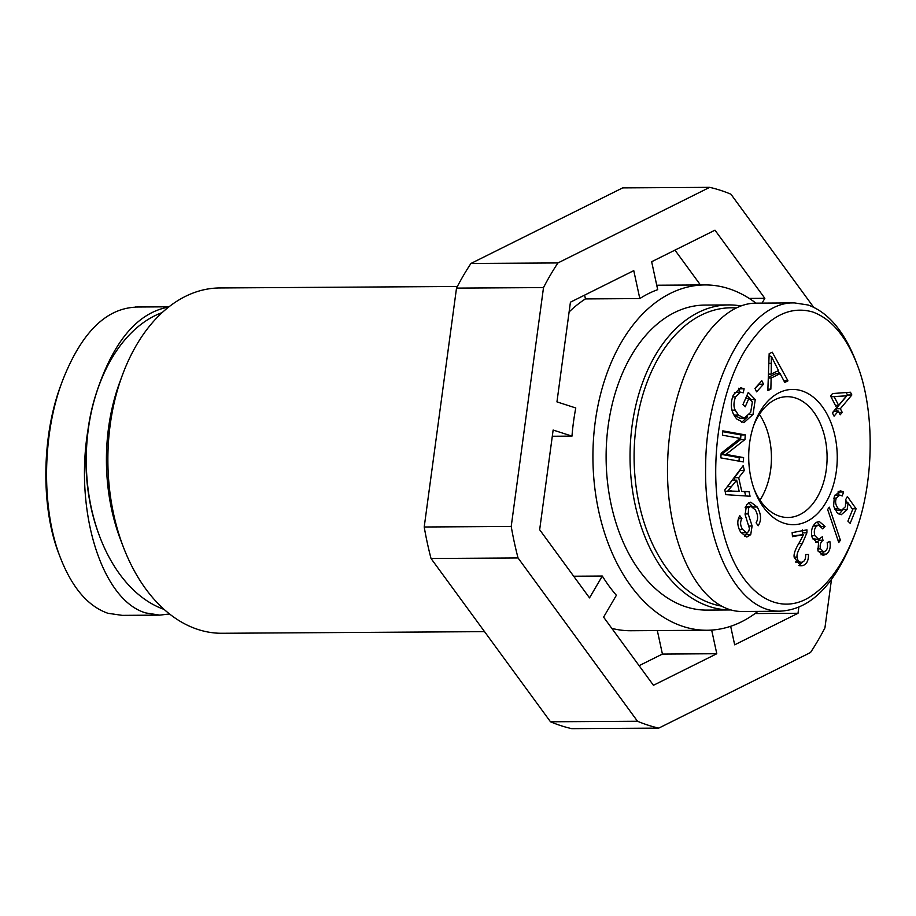 <?xml version="1.0" encoding="UTF-8"?>
<svg xmlns="http://www.w3.org/2000/svg" width="916" height="916" viewBox="0 0 916 916"><rect width="100%" height="100%" fill="white"/><g stroke="black" fill="none" stroke-linecap="round" stroke-linejoin="round"><path stroke-width="1.37" d="M484.553 631.639L221.993 633.277A172.666 113.046 -90.4 0 1 123.534 547.493A172.666 113.046 -90.4 0 1 122.458 374.953A172.666 113.046 -90.4 0 1 219.84 287.956L457.359 286.479M122.458 374.953L119.79 382.167A158.273 103.634 89.6 0 0 120.775 540.326L123.534 547.493M711.663 630.082L716.793 653.726L653.452 685.283L603.598 617.132L616.376 595.285A172.666 113.046 -90.4 0 1 602.304 576.038L589.515 597.885L539.661 529.734L553.138 430.039L571.985 436.13L552.302 436.256M602.304 576.038L573.668 576.221M571.985 436.13A172.666 113.046 -90.4 0 1 575.786 407.975L556.951 401.884L570.428 302.188L633.769 270.644L639.815 298.57L585.438 298.914A172.666 113.046 89.6 0 0 569.111 311.932M584.614 295.124L585.438 298.914M639.815 298.57A172.666 113.046 -90.4 0 1 657.699 289.662L651.654 261.736L714.984 230.179L764.849 298.33L762.043 303.116M764.849 298.33L749.219 298.421M674.955 250.125L700.442 284.956M798.798 607.48L798.019 613.273L734.678 644.818L730.659 626.292M798.019 613.273L755.059 613.537M518.044 557.959A273.392 178.998 -90.4 0 1 511.22 526.448L424.211 526.998A273.392 178.998 89.6 0 0 431.035 558.508L518.044 557.959L637.502 721.247L550.493 721.785A273.392 178.998 89.6 0 0 571.744 728.655L658.753 728.117A273.392 178.998 -90.4 0 1 637.502 721.247M658.753 728.117L810.511 652.524A273.392 178.998 -90.4 0 0 824.927 627.884L831.488 579.404M813.591 307.192L730.934 194.215A273.392 178.998 -90.4 0 0 709.694 187.345L557.936 262.938L470.927 263.476A273.392 178.998 89.6 0 0 456.512 288.116L543.509 287.578A273.392 178.998 -90.4 0 1 557.936 262.938M543.509 287.578L511.22 526.448M716.793 653.726L662.417 654.07L639.116 665.669M657.322 630.563L662.417 654.07M611.819 628.376A172.666 113.046 89.6 0 0 630.918 630.735L707.049 630.254A172.666 113.046 -90.4 0 1 592.927 458.298A172.666 113.046 -90.4 0 1 704.896 284.933A172.666 113.046 -90.4 0 1 755.975 303.15M757.898 611.396A172.666 113.046 -90.4 0 1 707.049 630.254M470.927 263.476L622.685 187.883L709.694 187.345M550.493 721.785L431.035 558.508M424.211 526.998L456.512 288.116M770.631 469.897A60.135 39.377 -90.4 0 1 759.948 500.136A60.135 39.377 -90.4 0 0 759.41 414.387A60.135 39.377 -90.4 0 1 770.631 469.897M721.144 606.048A149.64 97.978 -90.4 0 1 634.376 445.199A149.64 97.978 -90.4 0 1 736.098 307.948M740.918 305.955A152.525 99.867 89.6 0 0 728.953 304.925A152.525 99.867 89.6 0 0 630.036 458.069A152.525 99.867 89.6 0 0 730.853 609.964A152.525 99.867 89.6 0 0 731.002 609.964M730.853 609.964L706.923 610.113A152.525 99.867 -90.4 0 1 606.117 458.218A152.525 99.867 -90.4 0 1 705.022 305.074L728.953 304.925M834.247 396.823L838.621 405.364L846.636 395.804L831.018 396.846M846.636 395.804L830.984 396.765M838.621 405.364L835.403 405.387M834.075 416.173L832.358 412.83L836.617 407.757L830.549 395.941L832.564 393.548L850.449 392.231L851.846 394.979L840.338 408.708L842.228 412.395L840.212 414.776L838.335 411.101L834.075 416.173M838.335 411.101L833.984 411.135L832.438 412.979M842.228 412.395L838.999 412.406M840.338 408.708L835.987 408.742L837.201 411.112M851.846 394.979L847.506 395.002L835.987 408.742M846.235 392.54L847.506 395.002M825.064 526.46L822.774 528.887L818.709 525.2L816.786 525.956C814.37 528.292 813.717 531.509 814.851 535.631L818.698 539.341L822.396 536.707L822.854 540.474C820.427 542.364 819.648 545.146 820.507 548.833L823.598 551.775L825.43 551.031C827.411 549.474 827.984 546.669 827.159 542.627L829.839 541.367C830.881 547.115 829.782 551.352 826.53 554.088L823.129 555.394L817.942 550.768L818.583 542.364L817.083 542.661L812.263 537.761C810.568 531.658 811.725 526.689 815.744 522.841L819.213 521.444L825.064 526.46L821.16 526.482M817.026 522.005L820.393 525.773M818.583 542.364L815.698 542.375M824.308 551.65L821.022 554.856M818.263 551.581L823.598 551.775M823.266 540.211L818.915 540.234L816.877 542.375M812.675 538.837L818.698 539.341L818.915 540.234M818.709 525.2L813.465 525.395M843.579 491.995L842.251 495.957L839.777 495.075L836.331 498.098C834.923 502.071 835.655 505.632 838.506 508.792L841.529 510.269L845.411 506.72L845.708 499.598L847.38 496.518L856.094 508.781L850.163 523.311L847.907 521.158L852.659 509.502L848.159 502.987L847.105 509.662L841.243 514.723L837.167 512.811L833.594 506.17L834.384 496.277L840.316 490.747L843.579 491.995L839.228 492.018L838.197 495.087M838.151 491.331L839.228 492.018M842.594 510.052L839.079 514.197M848.159 502.987L846.166 503.01M856.094 508.781L852.178 508.804M845.995 500.72L847.609 502.999M834.636 509.239L837.178 510.292L841.529 510.269M839.777 495.075L834.888 495.167M771.375 356.427L771.192 374.106L778.508 370.568L771.375 356.427L769.062 356.45M771.535 363.297L768.822 363.309M771.192 374.106L768.432 374.129M770.86 389.151L767.837 390.605L769.165 353.679L772.245 352.191L787.978 380.861L784.737 382.43L780.134 373.671L771.123 378.045L770.86 389.151L767.894 389.163M771.123 378.045L768.284 378.056M780.134 373.671L775.783 373.705L768.318 377.323M787.978 380.861L783.924 380.884M769.142 354.469L770.219 356.439M778.085 370.774L779.676 373.682M755.253 399.548L753.021 414.421L743.964 422.665L736.979 419.185C730.899 412.349 729.708 404.219 733.418 394.773L740.597 387.754L744.124 388.796L743.254 392.827L740.563 392.105L735.559 396.937C733.567 402.319 733.453 406.727 735.216 410.139L738.525 415.108L744.239 418.177L750.673 412.326L752.368 401.964L748.887 398.403L745.212 406.807L742.99 404.529L748.28 392.403L755.253 399.548L750.902 399.571L750.948 400.51M748.887 398.403L745.658 398.414M733.727 414.65L739.888 418.211L744.239 418.177M735.216 410.139L731.941 410.162M740.563 392.105L734.449 392.689M744.124 388.796L739.773 388.819L739.063 392.117M738.571 388.258L739.773 388.819M747.41 416.929L741.742 422.299M746.929 395.506L750.902 399.571M757.188 506.995C761.265 514.048 761.608 520.299 758.219 525.75L756.101 522.83C758.311 519.006 758.047 514.7 755.334 509.926L750.914 506.296L748.681 507.636L748.177 513.922L752.105 525.979L750.719 534.669L746.815 537.028L740.701 532.23C737.197 526.07 736.888 520.551 739.796 515.685L741.926 518.651C739.991 521.925 740.197 525.498 742.544 529.356L746.609 532.826L748.59 531.669L749.46 528.589L745.132 514.712L746.529 504.682L750.765 502.163L757.188 506.995L752.837 507.029L748.612 502.735M740.838 532.436L746.609 532.826M741.926 518.651L738.41 518.674M747.41 532.677L744.628 536.398M752.105 525.979L748.956 526.002M748.177 513.922L744.983 513.933M750.914 506.296L745.487 506.605M727.602 491.262L739.178 491.32L736.693 480.19L727.602 491.262L725.094 491.274M736.693 480.19L732.342 480.213L728.999 484.415M731.243 490.919L730.407 490.942M729.159 491.033L739.178 491.32M749.025 491.652L750.055 496.243L725.85 494.663L724.808 489.968L743.208 465.603L744.319 470.538L738.685 477.66L741.754 491.388L749.025 491.652L744.685 491.674L745.635 495.957M741.754 491.388L744.685 491.674M738.685 477.66L734.334 477.694L734.895 480.202M744.319 470.538L739.968 470.572L734.334 477.694M743.609 457.588L743.288 461.927L720.823 457.874L721.167 453.225L740.128 438.363L722.495 435.192L722.816 430.852L745.28 434.894L744.937 439.554L725.964 454.405L743.609 457.588L739.258 457.611L738.994 461.149M725.964 454.405L721.613 454.439L739.258 457.611M744.937 439.554L740.586 439.577L721.613 454.439M745.28 434.894L740.93 434.928L740.586 439.577M722.758 431.654L740.93 434.928M763.497 384.193L756.593 391.842L754.944 388.384L761.849 380.735L763.497 384.193L759.146 384.216L755.093 388.705M827.64 509.491L829.289 507.166L840.396 540.222L838.747 542.535L827.64 509.491M840.396 540.222L837.98 540.234M806.882 532.849L802.279 543.612C798.248 550.024 796.519 554.524 797.103 557.1C797.561 560.718 799.13 562.435 801.821 562.241C804.58 561.577 805.84 559.012 805.622 554.558L808.496 554.466C808.553 561.084 806.401 564.84 802.038 565.733L800.813 565.848L794.252 557.523C793.416 554.375 795.225 549.199 799.679 542.032L803.469 534.635L792.477 536.684L792.134 532.631L806.962 529.86L806.882 532.849L802.53 532.883L802.176 534.635M803.469 534.635L792.409 535.906M802.748 561.955L798.775 565.47M795.409 562.023L801.821 562.241M802.611 529.895L802.53 532.883M812.595 311.944C831.11 318.619 845.949 336.115 857.101 364.408C875.101 409.979 874.574 482.446 855.12 533.364C842.697 565.63 826.759 587.339 807.317 598.469C773.482 617.201 736.498 588.29 722.529 529.265C707.381 471.454 718.316 390.857 747.135 347.198C767.322 317.096 789.145 305.349 812.595 311.944M784.027 523.208A67.624 44.277 89.6 0 0 835.22 477.694A67.624 44.277 89.6 0 0 810.465 395.071A67.624 44.277 89.6 0 0 754.269 423.879A67.624 44.277 89.6 0 0 754.692 490.701A67.624 44.277 89.6 0 0 784.027 523.208M742.796 611.487C699.034 612.483 663.848 540.474 667.775 457.943C671.062 375.423 712.556 302.818 756.261 303.15L794.378 302.91C749.151 301.066 705.789 380.655 705.675 465.923C703.511 545.192 738.536 613.354 780.787 611.109C810.729 609.323 835.06 584.626 853.758 537.016L855.12 533.364M857.101 364.408L855.807 361.03C843.991 330.951 828.098 312.276 808.141 305.005L794.378 302.898M753.616 425.734A60.41 39.548 -90.4 0 1 787.039 396.685A60.41 39.548 -90.4 0 1 827.091 456.844A60.41 39.548 -90.4 0 1 787.794 517.494A60.41 39.548 -90.4 0 1 779.55 516.177A60.41 39.548 -90.4 0 1 754.017 488.858M99.146 385.167L98.607 386.609A149.64 97.978 89.6 0 0 99.546 536.146L100.096 537.577A152.525 99.867 -90.4 0 1 99.146 385.167A152.525 99.867 -90.4 0 1 162.246 312.539M164.101 609.415A152.525 99.867 -90.4 0 1 100.096 537.577M61.189 384.296C41.472 435.833 40.739 508.265 59.128 554.432M87.97 429.936C74.23 512.25 102.294 600.77 145.988 612.976L159.762 615.128L169.517 613.972M168.67 307.066C137.274 312.745 113.069 341.702 96.066 393.926M121.645 615.277L107.87 613.273C88.028 606.266 72.261 587.889 60.548 558.119C41.209 509.41 42.01 434.436 62.494 380.781C81.043 333.39 105.283 308.852 135.236 307.181M826.53 554.088L822.179 554.111M820.507 548.833L817.484 548.856M822.854 540.474L818.503 540.497M814.851 535.631L811.713 535.642M816.786 525.956L813.122 525.979M847.105 509.662L843.281 509.697M838.506 508.792L834.442 508.815M836.331 498.098L833.755 498.121M738.525 415.108L734.185 415.131M735.559 396.937L732.571 396.949M753.021 414.421L749.551 414.444M742.544 529.356L739.235 529.379M750.719 534.669L746.368 534.704M748.681 507.636L745.132 507.659M731.518 486.682L727.27 486.717M802.038 565.733L799.679 565.745M797.103 557.1L794.229 557.123M802.279 543.612L798.729 543.635M704.896 284.933L656.738 285.231M742.681 611.487L780.787 611.258M159.75 615.128L121.645 615.369M169.002 306.814L135.225 307.02"/></g></svg>
